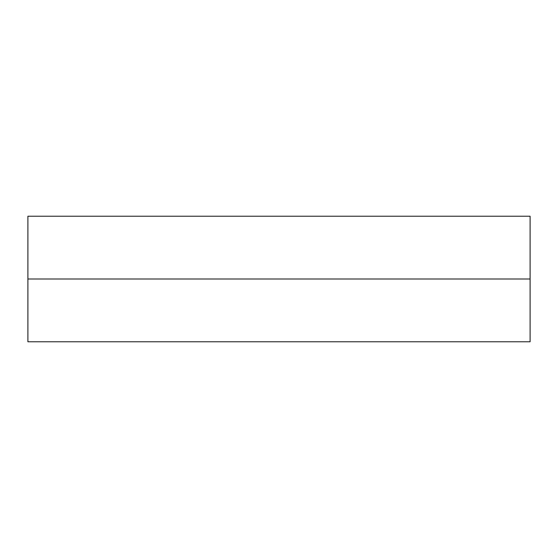 <?xml version="1.0" encoding="UTF-8"?>
<svg xmlns="http://www.w3.org/2000/svg" width="558" height="558" viewBox="0 0 558 558"><rect width="100%" height="100%" fill="white"/><g stroke="black" fill="none" stroke-linecap="round" stroke-linejoin="round"><path stroke-width="0.84" d="M27.9 216.225L530.1 216.225L27.9 216.225L27.9 279L530.1 279L530.1 216.225L530.1 279L27.9 279L27.9 216.225M27.9 341.775L27.9 279L27.9 341.775L530.1 341.775L530.1 279L530.1 341.775L27.9 341.775M530.1 279L27.9 279L530.1 279"/></g></svg>
